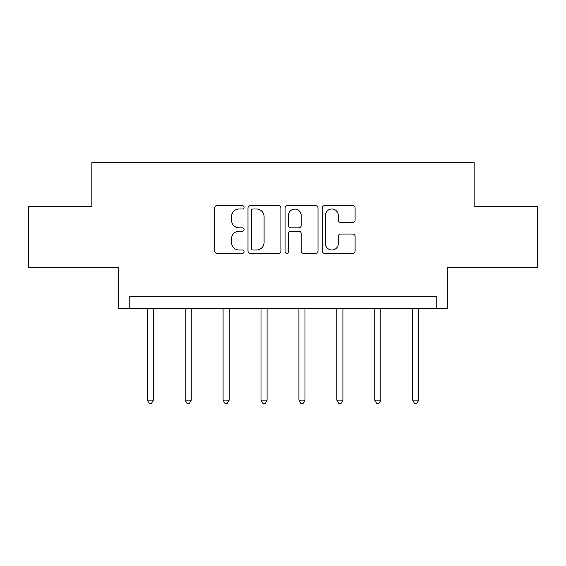 <?xml version="1.0" encoding="UTF-8"?>
<svg xmlns="http://www.w3.org/2000/svg" width="566" height="566" viewBox="0 0 566 566"><rect width="100%" height="100%" fill="white"/><g stroke="black" fill="none" stroke-linecap="round" stroke-linejoin="round"><path stroke-width="0.85" d="M244.116 207.326A1.67 1.67 0 0 0 242.446 205.656L217.096 205.656A2.384 2.384 0 0 0 214.712 208.04L214.712 250.979A2.384 2.384 0 0 0 217.096 253.363L242.446 253.363A1.67 1.67 0 0 0 244.116 251.693A1.67 1.67 0 0 0 242.446 250.023L239.163 250.023A7.634 7.634 0 0 1 231.529 242.39L231.529 238.81A7.634 7.634 0 0 1 239.163 231.176L242.446 231.176A1.67 1.67 0 0 0 244.116 229.506A1.67 1.67 0 0 0 242.446 227.836L239.163 227.836A7.634 7.634 0 0 1 231.529 220.202L231.529 216.629A7.634 7.634 0 0 1 239.163 208.995L242.446 208.995A1.67 1.67 0 0 0 244.116 207.326M28.3 206.42L28.3 267.18L118.711 267.18L118.711 308.491L447.289 308.491L447.289 267.18L537.7 267.18L537.7 206.42L474.145 206.42L474.145 162.675L91.855 162.675L91.855 206.42L28.3 206.42M352.717 222.473A2.384 2.384 0 0 0 355.101 220.082L355.101 208.04A2.384 2.384 0 0 0 352.717 205.656L324.566 205.656A2.384 2.384 0 0 0 322.181 208.04L322.181 250.979A2.384 2.384 0 0 0 324.566 253.363L352.717 253.363A2.384 2.384 0 0 0 355.101 250.979L355.101 236.425A2.384 2.384 0 0 0 352.717 234.041L340.668 234.041A2.384 2.384 0 0 0 338.284 236.425L338.284 243.642A6.382 6.382 0 0 1 331.902 250.023A6.382 6.382 0 0 1 325.521 243.642L325.521 215.377A6.382 6.382 0 0 1 331.902 208.995A6.382 6.382 0 0 1 338.284 215.377L338.284 220.082A2.384 2.384 0 0 0 340.668 222.473L352.717 222.473M436.23 308.491L436.23 296.343L129.77 296.343L129.77 308.491M280.913 208.04A2.384 2.384 0 0 0 278.529 205.656L250.377 205.656A2.384 2.384 0 0 0 247.993 208.04L247.993 250.979A2.384 2.384 0 0 0 250.377 253.363L278.529 253.363A2.384 2.384 0 0 0 280.913 250.979L280.913 208.04M287.471 205.656L315.623 205.656A2.384 2.384 0 0 1 318.007 208.04L318.007 250.979A2.384 2.384 0 0 1 315.623 253.363L303.574 253.363A2.384 2.384 0 0 1 301.19 250.979L301.19 233.567A2.384 2.384 0 0 0 298.806 231.176L290.811 231.176A2.384 2.384 0 0 0 288.427 233.567L288.427 251.693A1.67 1.67 0 0 1 286.757 253.363A1.67 1.67 0 0 1 285.087 251.693L285.087 208.04A2.384 2.384 0 0 1 287.471 205.656M253.002 208.995A1.67 1.67 0 0 0 251.332 210.665L251.332 248.354A1.67 1.67 0 0 0 253.002 250.023L256.462 250.023A7.634 7.634 0 0 0 264.096 242.39L264.096 216.629A7.634 7.634 0 0 0 256.462 208.995L253.002 208.995M301.19 215.49A6.382 6.382 0 0 0 294.808 209.109A6.382 6.382 0 0 0 288.427 215.49L288.427 225.452A2.384 2.384 0 0 0 290.811 227.836L298.806 227.836A2.384 2.384 0 0 0 301.19 225.452L301.19 215.49M147.266 308.491L147.266 400.169L153.344 400.169L153.344 308.491M153.344 400.169L151.518 403.325L149.091 403.325L147.266 400.169M185.181 308.491L185.181 400.169L191.251 400.169L191.251 308.491M191.251 400.169L189.433 403.325L186.999 403.325L185.181 400.169M223.089 308.491L223.089 400.169L229.166 400.169L229.166 308.491M229.166 400.169L227.348 403.325L224.914 403.325L223.089 400.169M261.004 308.491L261.004 400.169L267.081 400.169L267.081 308.491M267.081 400.169L265.256 403.325L262.829 403.325L261.004 400.169M298.919 308.491L298.919 400.169L304.996 400.169L304.996 308.491M304.996 400.169L303.171 403.325L300.744 403.325L298.919 400.169M336.834 308.491L336.834 400.169L342.911 400.169L342.911 308.491M342.911 400.169L341.086 403.325L338.652 403.325L336.834 400.169M374.749 308.491L374.749 400.169L380.819 400.169L380.819 308.491M380.819 400.169L379.001 403.325L376.567 403.325L374.749 400.169M412.656 308.491L412.656 400.169L418.734 400.169L418.734 308.491M418.734 400.169L416.909 403.325L414.482 403.325L412.656 400.169"/></g></svg>
